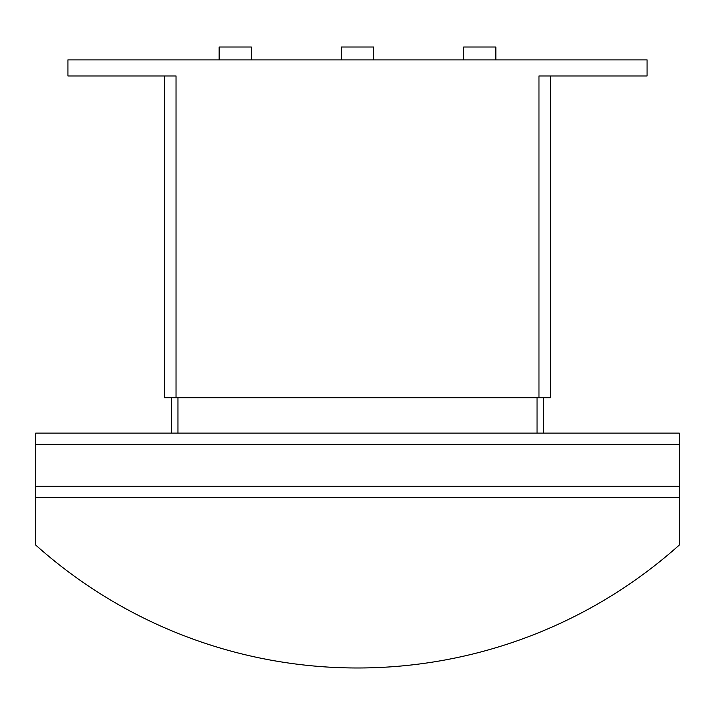 <?xml version="1.0" encoding="UTF-8"?>
<svg xmlns="http://www.w3.org/2000/svg" width="715" height="715" viewBox="0 0 715 715"><rect width="100%" height="100%" fill="white"/><g stroke="black" fill="none" stroke-linecap="round" stroke-linejoin="round"><path stroke-width="1.07" d="M463.678 59.881L463.678 47.011L495.852 47.011L495.852 59.881M341.413 59.881L341.413 47.011L373.588 47.011L373.588 59.881M219.148 59.881L219.148 47.011L251.322 47.011L251.322 59.881M679.25 497.461L35.75 497.461L35.75 545.089A482.625 482.625 0 0 0 679.25 545.089L679.25 433.111L35.75 433.111L679.25 433.111M35.75 433.111L35.75 497.461M171.529 397.719L171.529 433.111M177.964 397.719L177.964 433.111M537.037 397.719L537.037 433.111M543.472 397.719L543.472 433.111M164.45 397.719L164.45 75.969L164.45 397.719L550.55 397.719L550.55 75.969M538.967 397.719L538.967 75.969L647.075 75.969L647.075 59.881L67.925 59.881L67.925 75.969L176.033 75.969L176.033 397.719M35.75 486.2L679.25 486.2M35.75 444.373L679.25 444.373"/></g></svg>
